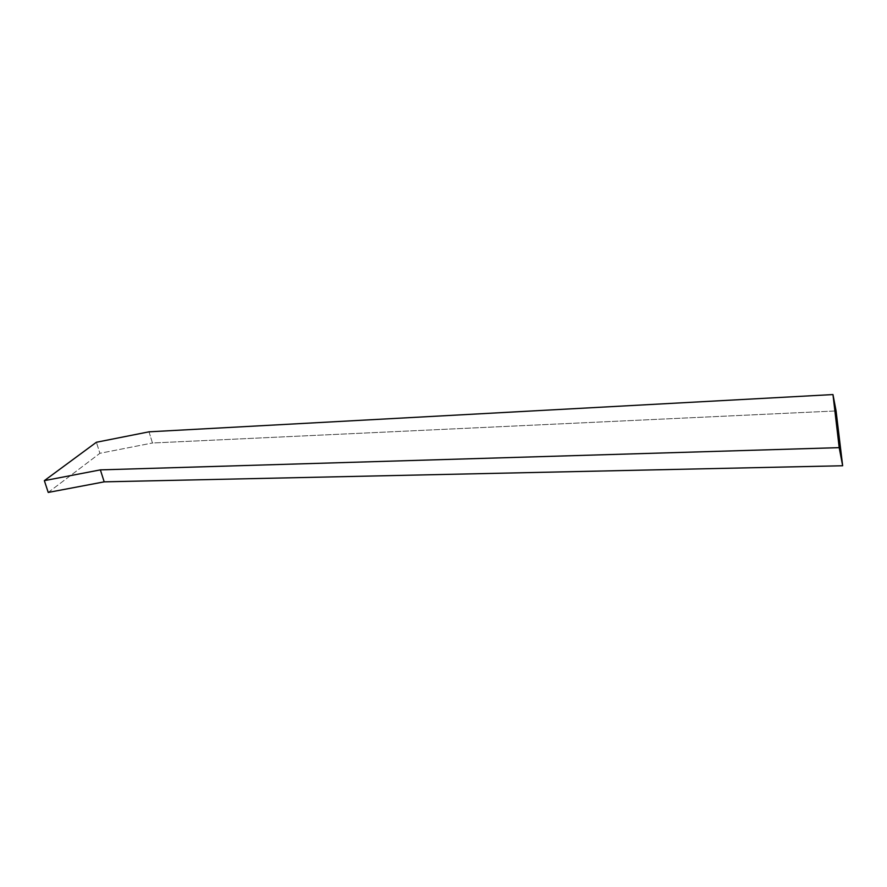 <?xml version="1.0" encoding="UTF-8"?>
<svg xmlns="http://www.w3.org/2000/svg" width="887" height="887" viewBox="0 0 887 887"><rect width="100%" height="100%" fill="white"/><g stroke="black" fill="none" stroke-linecap="round" stroke-linejoin="round"><path stroke-width="0.67" stroke-dasharray="4.43 3.33" d="M149.005 431.825L152.464 443.001L836.075 410.936L152.464 443.001L149.005 431.825M48.231 492.44L99.898 453.301L96.395 442.258L99.898 453.301L152.464 443.001L99.898 453.301L48.231 492.44"/><path stroke-width="1.33" d="M832.971 394.56L149.005 431.825L96.395 442.258L44.35 480.643L100.375 469.877L839.202 447.647L832.971 394.56L836.075 410.936L832.971 394.56L839.202 447.647L842.65 465.753L839.202 447.647L100.375 469.877L104.189 481.852L100.375 469.877L44.35 480.643L48.231 492.44L44.35 480.643L96.395 442.258L149.005 431.825L832.971 394.56M836.075 410.936L842.65 465.753L104.189 481.852L48.231 492.44L104.189 481.852L842.65 465.753L836.075 410.936"/></g></svg>

